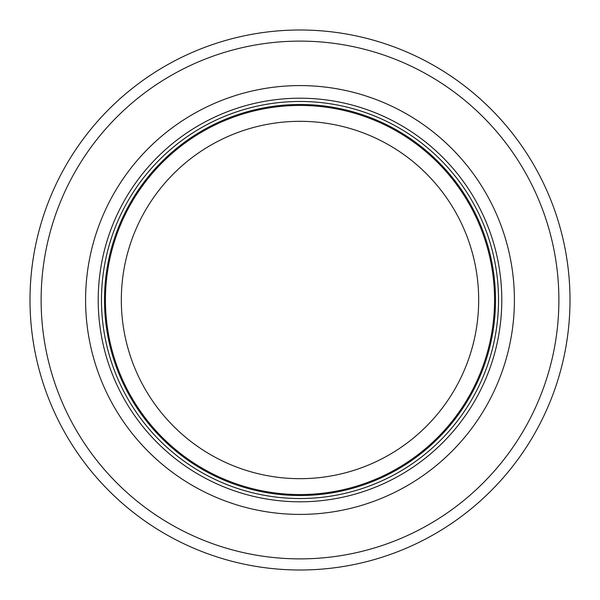 <?xml version="1.0" encoding="UTF-8"?>
<svg xmlns="http://www.w3.org/2000/svg" width="600" height="600" viewBox="0 0 600 600"><rect width="100%" height="100%" fill="white"/><g stroke="black" fill="none" stroke-linecap="round" stroke-linejoin="round"><path stroke-width="0.9" d="M494.558 300A194.558 194.558 0 0 0 202.718 131.505A194.558 194.558 0 0 0 202.718 468.495A194.558 194.558 0 0 0 494.558 300A194.558 194.558 0 0 0 202.718 131.505A194.558 194.558 0 0 0 202.718 468.495A194.558 194.558 0 0 0 494.558 300A194.558 194.558 0 0 0 202.718 131.505A194.558 194.558 0 0 0 202.718 468.495A194.558 194.558 0 0 0 494.558 300A194.558 194.558 0 0 0 202.718 131.505A194.558 194.558 0 0 0 202.718 468.495A194.558 194.558 0 0 0 494.558 300M498.533 300A198.532 198.532 0 0 0 200.737 128.07A198.532 198.532 0 0 0 200.737 471.93A198.532 198.532 0 0 0 498.533 300M514.41 300A214.41 214.41 0 0 0 192.795 114.315A214.41 214.41 0 0 0 192.795 485.685A214.41 214.41 0 0 0 514.41 300M570 300A270 270 0 0 0 165 66.172A270 270 0 0 0 165 533.827A270 270 0 0 0 570 300M478.68 300A178.68 178.68 0 0 1 210.66 454.74A178.68 178.68 0 0 1 210.66 145.26A178.68 178.68 0 0 1 478.68 300M495.518 300A195.517 195.517 0 0 0 202.245 130.68A195.517 195.517 0 0 0 202.245 469.32A195.517 195.517 0 0 0 495.518 300M501.795 300A201.795 201.795 0 0 0 199.103 125.243A201.795 201.795 0 0 0 199.103 474.757A201.795 201.795 0 0 0 501.795 300M558.885 300A258.885 258.885 0 0 0 170.558 75.802A258.885 258.885 0 0 0 170.558 524.197A258.885 258.885 0 0 0 558.885 300"/></g></svg>
